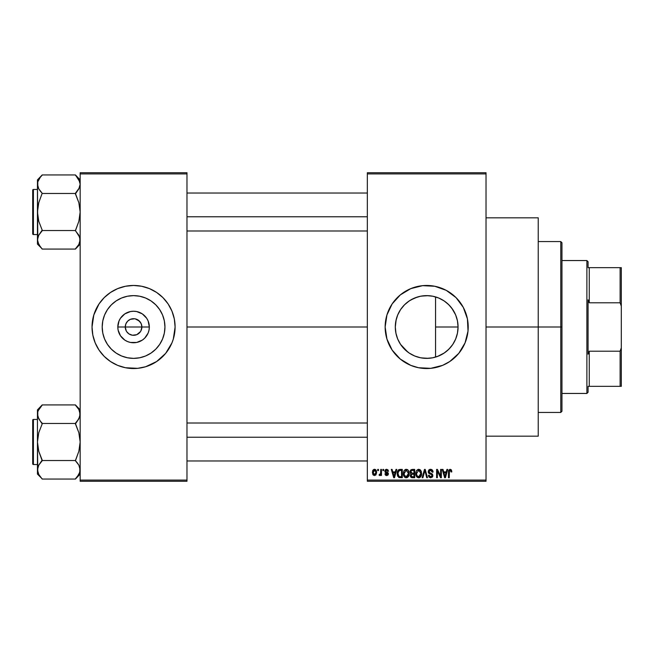 <?xml version="1.0" encoding="UTF-8"?>
<svg xmlns="http://www.w3.org/2000/svg" width="654" height="654" viewBox="0 0 654 654"><rect width="100%" height="100%" fill="white"/><g stroke="black" fill="none" stroke-linecap="round" stroke-linejoin="round"><path stroke-width="0.98" d="M126.296 331.014L125.266 327A8.306 8.306 0 0 0 133.571 335.306A8.306 8.306 0 0 0 141.877 327L149.325 327A15.761 15.761 0 0 1 133.571 342.761A15.761 15.761 0 0 1 117.81 327L141.877 327A8.306 8.306 0 0 1 133.571 335.306A8.306 8.306 0 0 1 125.266 327L125.895 323.82L127.693 321.122L130.391 319.324L134.65 318.768M131.945 335.15L128.952 333.908L126.663 331.619L128.952 333.908L132.394 335.224M132.885 335.281L136.751 334.676L132.484 335.232M140.839 322.986L138.182 320.092L135.19 318.85L139.441 321.122L141.239 323.82L141.877 327L140.839 331.014M164.947 327A31.376 31.376 0 0 1 133.571 358.376A31.376 31.376 0 0 1 102.196 327L102.792 320.877L104.583 314.991L107.477 309.571L111.384 304.813L116.134 300.914L121.562 298.011L127.448 296.229L133.571 295.624L139.686 296.229L145.572 298.011L151 300.914L155.758 304.813L159.658 309.571L162.56 314.991L164.342 320.877L164.947 327L164.342 333.123L162.56 339.009L159.658 344.429L155.758 349.187L151 353.086L145.572 355.989L139.686 357.771L133.571 358.376L127.448 357.771L121.562 355.989L116.134 353.086L111.384 349.187L107.477 344.429L104.583 339.009L102.792 333.123L102.196 327A31.376 31.376 0 0 1 133.571 295.624A31.376 31.376 0 0 1 164.947 327M93.833 339.074A41.537 41.537 0 0 0 95.198 342.892L99.032 350.078L104.199 356.373L110.493 361.531L117.671 365.373A41.537 41.537 0 0 0 156.617 361.556L165.675 353.348L171.945 342.892A41.537 41.537 0 0 0 173.31 339.074L175.1 327A41.537 41.537 0 0 1 133.571 368.537A41.537 41.537 0 0 1 92.034 327A41.537 41.537 0 0 0 92.827 335.077L95.198 342.892A41.537 41.537 0 0 0 107.182 359.079M92.835 335.126A41.537 41.537 0 0 0 93.816 339.034M107.256 359.136A41.537 41.537 0 0 0 110.461 361.515M156.674 361.515A41.537 41.537 0 0 0 159.878 359.136M159.952 359.079A41.537 41.537 0 0 0 171.937 342.9M173.318 339.034A41.537 41.537 0 0 0 174.299 335.126M457.547 321.343L458.062 327L457.645 332.06L458.062 327A31.376 31.376 0 0 1 426.686 358.376A31.376 31.376 0 0 1 395.302 327L395.981 333.483M452.364 345.026L453.435 343.391M446.608 351.239L450.205 347.764M437.518 356.446L444.344 352.931M426.114 358.367L421.045 357.869L428.362 358.335L431.983 357.926L427.201 358.376M414.464 355.899L415.167 356.185M405.079 349.751L407.851 352.097L400.567 344.388M397.722 339.074L400.461 344.233L404.098 348.778M465.076 342.851A41.537 41.537 0 0 0 468.215 327A41.537 41.537 0 0 1 426.686 368.537A41.537 41.537 0 0 1 385.149 327A41.537 41.537 0 0 0 388.296 342.851M388.329 342.933A41.537 41.537 0 0 0 392.138 350.062M392.147 350.078L400.33 359.103L410.786 365.373A41.537 41.537 0 0 0 449.731 361.556L458.789 353.348L465.051 342.892L468.019 331.071L467.422 318.899L463.31 307.421L456.051 297.627L446.265 290.368L434.787 286.264L422.615 285.667L410.786 288.627L400.33 294.897L392.147 303.922L386.939 314.942L385.149 327L386.939 339.058L392.147 350.078A41.537 41.537 0 0 0 400.297 359.071M400.371 359.136A41.537 41.537 0 0 0 403.583 361.515M449.789 361.515A41.537 41.537 0 0 0 452.993 359.136M453.075 359.071A41.537 41.537 0 0 0 461.209 350.086M461.225 350.062A41.537 41.537 0 0 0 465.035 342.933M486.02 327L538.234 327L538.234 217.823L538.234 327L486.02 327M186.97 327L367.344 327L186.97 327M92.034 327A41.537 41.537 0 0 1 133.571 285.463A41.537 41.537 0 0 1 175.1 327L174.307 318.899L171.945 311.108L168.103 303.922L162.936 297.627L156.641 292.469L149.464 288.627L141.673 286.264L133.571 285.463L125.47 286.264L117.671 288.627L110.493 292.469L104.199 297.627L99.032 303.922L93.824 314.942L92.034 327L92.835 335.101L92.239 331.071M140.479 331.619L136.751 334.676M440.256 355.286L439.374 355.694M443.085 353.749L440.289 355.269M448.693 349.367L444.622 352.743M451.791 345.811L449.682 348.337M457.195 334.3L456.001 338.167M455.225 340.031L454.456 341.592M457.645 332.06L457.538 332.673M395.801 332.575L395.302 327L395.907 320.877L397.697 314.991L400.591 309.571L404.499 304.813L409.249 300.914L414.677 298.011L420.563 296.229L426.686 295.624L432.801 296.229L438.687 298.011L444.115 300.914L448.865 304.813L452.772 309.571L455.666 314.991L457.457 320.877L458.062 327L435.556 327L435.556 357.092L433.373 357.656M397.207 337.75L396.161 334.268M398.629 341.061L397.918 339.532M400.542 344.356L398.646 341.077M414.088 355.735L409.723 353.397M408.807 352.784L407.851 352.097M420.113 357.681L417.514 357.002M432.515 357.828L432 357.918M367.344 172.73L486.02 172.73L367.344 172.73L367.344 173.915L486.02 173.915L486.02 480.085L367.344 480.085L367.344 172.73M367.344 481.27L486.02 481.27L486.02 172.73L486.02 173.915L367.344 173.915L367.344 480.085L486.02 480.085L486.02 481.27L367.344 481.27L367.344 480.085L367.344 481.27M377.701 469.4L377.701 470.594L378.462 470.594L378.462 469.4L377.701 469.4L378.462 469.4L377.701 469.4L377.701 470.594L378.462 470.594L378.462 469.4L378.462 470.594L377.701 470.594L377.701 469.4M382.884 469.4L382.884 470.594L383.636 470.594L383.636 469.4L382.884 469.4L383.636 469.4L382.884 469.4L382.884 470.594L383.636 470.594L383.636 469.4L383.636 470.594L382.884 470.594L382.884 469.4M396.005 469.4L395.351 471.886L392.743 471.886L392.089 469.4L391.296 469.4L393.708 477.706L394.501 477.706L396.798 469.4L396.005 469.4L396.798 469.4L396.005 469.4L395.351 471.886L392.743 471.886L392.089 469.4L391.296 469.4L393.708 477.706L394.501 477.706L396.798 469.4L394.501 477.706L393.708 477.706L391.296 469.4L392.089 469.4M408.464 470.602L407.262 469.49L405.644 469.376L404.319 470.3L403.469 472.384L404.213 476.676L405.578 477.714L407.287 477.608L409.085 474.91L408.464 470.602L406.289 469.294L404.131 470.561L403.379 473.545C403.248 475.85 404.221 477.273 406.289 477.821C408.398 477.256 409.371 475.801 409.208 473.447L408.464 470.602M420.865 470.602L419.664 469.49L418.053 469.376L416.533 470.561L415.821 472.768L415.919 474.976L416.876 476.995L418.511 477.812L420.072 477.387L421.585 474.183L420.865 470.602L418.699 469.294L416.533 470.561L415.789 473.545C415.658 475.85 416.623 477.273 418.691 477.821C420.8 477.256 421.773 475.801 421.609 473.447L420.865 470.602M430.545 469.294L428.836 469.964L428.19 471.706L428.836 473.349L431.959 474.861L431.885 476.251L430.937 476.831L429.735 476.578L429.163 475.229L428.411 475.335L428.999 477.093L430.684 477.821L432.523 476.815L432.703 474.722L431.975 473.741L429.302 472.605L429.049 471.109L430.847 470.3L431.804 470.831L432.294 472.204L433.046 472.098L432.408 470.128L430.545 469.294L428.19 471.706L429.343 473.684L431.836 474.665L432.073 475.515L430.659 476.848L429.163 475.229L428.411 475.335L430.684 477.821L432.834 475.54L428.95 471.689L430.479 470.267L432.294 472.204L433.046 472.098L430.545 469.294M446.927 469.4L446.273 471.886L443.665 471.886L443.011 469.4L442.218 469.4L444.63 477.706L445.423 477.706L447.72 469.4L446.927 469.4L447.72 469.4L446.927 469.4L446.273 471.886L443.665 471.886L443.011 469.4L442.218 469.4L444.63 477.706L445.423 477.706L447.72 469.4L445.423 477.706L444.63 477.706L442.218 469.4L443.011 469.4M410.786 365.373L418.576 367.736L430.757 368.333L442.578 365.373L449.756 361.531M451.366 469.883L449.952 469.31L448.742 470.251L448.472 477.706L449.233 477.706L449.453 470.643L450.541 470.373L451.064 471.992L451.816 471.886L451.44 469.989L450.189 469.294L448.472 472.074L448.472 477.706L449.233 477.706L449.339 470.896L450.148 470.267L451.064 471.992L451.816 471.886L451.366 469.883L450.189 469.294M440.6 469.4L440.6 476.055L437.42 469.4L436.61 469.4L436.61 477.706L437.363 477.706L437.363 471.052L440.551 477.706L441.352 477.706L441.352 469.4L440.6 469.4L441.352 469.4L440.6 469.4L440.6 476.055L437.42 469.4L436.61 469.4L436.61 477.706L437.363 477.706L437.363 471.052L440.551 477.706L441.352 477.706L441.352 469.4L441.352 477.706L440.551 477.706M424.577 471.681L422.909 477.706L422.116 477.706L424.487 469.4L422.116 477.706L422.909 477.706L424.904 470.373L426.686 477.706L427.463 477.706L425.223 469.4L424.487 469.4L425.223 469.4L424.487 469.4L422.116 477.706L422.909 477.706L424.904 470.373L426.686 477.706L427.463 477.706L425.223 469.4L427.463 477.706L426.686 477.706L425.198 471.681M412.372 469.4L410.99 469.727L410.197 470.896L410.287 473.022L411.096 473.88L410.328 475.123L410.418 476.439L411.538 477.6L414.71 477.706L414.71 469.4L412.372 469.4L414.71 469.4L412.372 469.4L410.066 471.845L411.096 473.88L410.287 475.621L412.363 477.706L414.71 477.706L414.71 469.4L414.71 477.706L412.363 477.706M400.084 469.4L398.703 469.727L397.779 470.798L397.419 475.393L398.858 477.502L402.3 477.706L402.3 469.4L400.084 469.4C397.984 469.842 397.035 471.24 397.231 473.602L398.989 477.559L402.3 477.706L402.3 469.4L402.3 477.706M386.653 469.294L385.296 469.85L384.822 471.248L385.263 472.531L387.569 473.676L386.825 474.681L384.936 473.823L385.427 475.082L386.686 475.556L387.928 475.082L388.353 473.471L387.822 472.556L385.77 471.64L385.647 470.716L386.825 470.177L387.74 471.346L388.492 471.24L387.977 469.858L386.653 469.294L384.822 471.248L387.626 473.954L386.653 474.69L385.688 473.717L384.936 473.823L386.686 475.556L388.386 473.831L385.582 471.093L386.596 470.161L387.74 471.346L388.492 471.24L386.465 469.302M380.726 469.4L380.587 473.766L379.32 474.363L379.107 475.229L380.007 475.523L380.726 474.477L380.726 475.442L381.478 475.442L381.478 469.4L380.726 469.4L381.478 469.4L380.726 469.4L380.587 473.766L379.32 474.363L379.107 475.229L379.827 475.556L380.726 474.477L380.726 475.442L381.478 475.442L381.478 469.4L381.478 475.442L380.726 475.442M374.521 469.294L373.115 469.956L372.42 472.221L372.845 474.502L374.521 475.556L375.911 474.91L376.622 472.687L376.214 470.373L374.521 469.294L372.42 472.482L374.521 475.556L376.622 472.425L374.521 469.294M427.201 295.624L432.515 296.172M433.373 296.344L437.526 297.554M420.735 296.197L426.114 295.633M415.159 297.815L420.121 296.319M417.514 296.99L410.859 299.908L414.464 298.101M407.875 301.886L408.807 301.208M409.723 300.603L410.843 299.916M405.096 304.224L404.09 305.23M397.918 314.468L400.55 309.636M395.981 320.517L397.534 315.383M396.161 319.732L395.302 327A31.376 31.376 0 0 1 426.686 295.624A31.376 31.376 0 0 1 458.062 327L457.457 333.123L455.666 339.009L452.772 344.429L448.865 349.187L444.115 353.086L438.687 355.989L432.801 357.771L426.686 358.376L420.563 357.771L414.677 355.989L409.249 353.086L404.499 349.187L400.591 344.429L397.697 339.009L395.907 333.123L395.302 327L395.801 321.425M456.001 315.825L457.187 319.667M453.451 310.625L455.233 313.985M449.666 305.647L452.355 308.966M444.336 301.061L448.693 304.641M439.365 298.306L443.118 300.268M435.556 357.092L435.556 296.908L435.556 327L458.062 327L457.473 320.951M141.877 327L125.266 327A8.306 8.306 0 0 1 133.571 318.694A8.306 8.306 0 0 1 141.877 327A8.306 8.306 0 0 0 133.571 318.694A8.306 8.306 0 0 0 125.266 327L117.81 327L119.012 320.967L120.467 318.245L124.816 313.895L130.498 311.541L133.571 311.239L136.645 311.541L142.327 313.895L146.676 318.245L148.131 320.967L149.325 327L149.022 330.074L148.131 333.033L144.714 338.143L142.327 340.105L136.645 342.459L130.498 342.459L127.538 341.56L124.816 340.105L120.467 335.755L118.112 330.074L117.81 327A15.761 15.761 0 0 1 133.571 311.239A15.761 15.761 0 0 1 149.325 327L141.877 327M80.164 481.27L186.97 481.27L186.97 480.085L80.164 480.085L80.164 173.915L186.97 173.915L186.97 480.085L186.97 172.73L80.164 172.73L186.97 172.73L186.97 173.915L80.164 173.915L80.164 172.73L80.164 480.085L186.97 480.085L186.97 481.27L80.164 481.27L80.164 480.085L80.164 481.27M117.671 365.373L125.47 367.736L137.642 368.333L145.629 366.747L156.641 361.531M171.945 342.892L173.318 339.058M538.234 436.177L538.234 327L538.234 436.177L486.02 436.177M388.296 311.149A41.537 41.537 0 0 0 385.149 327A41.537 41.537 0 0 1 426.686 285.463A41.537 41.537 0 0 1 468.215 327A41.537 41.537 0 0 0 465.076 311.149M465.035 311.067A41.537 41.537 0 0 0 461.225 303.938M461.209 303.914A41.537 41.537 0 0 0 453.075 294.929M452.993 294.864A41.537 41.537 0 0 0 449.789 292.485M442.578 288.627A41.537 41.537 0 0 0 403.632 292.444M403.583 292.485A41.537 41.537 0 0 0 400.371 294.864M400.297 294.929A41.537 41.537 0 0 0 392.155 303.914M392.138 303.938A41.537 41.537 0 0 0 388.329 311.067M456.051 297.627L453.034 294.897M434.787 286.264L433.512 286.027M397.313 356.373L400.33 359.103M418.576 367.736L419.852 367.973M398.654 312.906L397.714 314.942M397.665 315.056L397.207 316.242M410.859 299.908L407.859 301.895M414.669 298.011L414.096 298.257M431.983 296.074L428.354 295.665L421.045 296.131M444.597 301.241L440.265 298.714M450.197 306.227L446.608 302.761M455.642 314.917L451.783 308.173M457.44 320.787L455.707 315.081M175.1 327A41.537 41.537 0 0 0 174.307 318.923L174.904 322.929M174.299 318.874A41.537 41.537 0 0 0 173.318 314.966M173.31 314.926A41.537 41.537 0 0 0 171.945 311.108M171.937 311.1A41.537 41.537 0 0 0 159.952 294.921M159.878 294.864A41.537 41.537 0 0 0 156.674 292.485M149.464 288.627A41.537 41.537 0 0 0 110.526 292.444M110.461 292.485A41.537 41.537 0 0 0 107.256 294.864M107.182 294.921A41.537 41.537 0 0 0 93.833 314.926M93.816 314.966A41.537 41.537 0 0 0 92.835 318.874M162.936 297.627L159.919 294.897M104.199 356.373L107.223 359.103M160.14 310.307L159.666 309.579M151 300.914L145.572 298.011M116.878 300.431L116.142 300.905M107.477 309.571L104.583 314.991M107.003 343.693L107.477 344.421M116.134 353.086L121.562 355.989M150.257 353.569L150.992 353.095M159.658 344.429L162.56 339.009M126.663 322.381L126.296 322.986M134.258 318.719L130.391 319.324M135.19 318.85L134.74 318.776M451.816 471.886L451.047 471.722M450.418 470.316L450.009 470.275M450.214 470.267L449.339 470.896L449.233 472.008L449.339 470.896L450.148 470.267L449.339 470.896M449.249 471.444L449.233 472.008M449.233 477.706L448.472 477.706L448.472 472.074M448.481 471.845L448.521 471.15M448.603 470.692L448.742 470.251M444.859 476.357L443.919 472.858L446.02 472.858L444.965 476.848L445.317 475.27L444.965 476.848L444.54 475.139L444.916 476.603M437.363 477.706L436.61 477.706L436.61 469.4L437.42 469.4M431.076 469.343L432.024 469.752M433.005 471.567L432.801 470.782M432.899 471.06L432.997 471.501M433.038 471.836L432.294 472.204L431.804 470.839M430.855 470.3L430.193 470.283M429.384 470.627L429.008 471.248M428.967 471.403L429.098 472.335M430.185 473.055L429.572 472.801M431.975 473.749L432.457 474.232M432.801 475.981L432.703 476.406M432.695 476.439L432.269 477.167M428.55 476.259L428.452 475.81M428.411 475.335L429.163 475.229L429.662 476.504M430.365 476.823L430.929 476.831M432.065 475.703L431.836 474.665L430.446 474.06M432.065 475.286L431.836 474.665L429.343 473.684M432.073 475.515L431.836 474.665L432.073 475.515M428.46 472.875L428.256 472.302M428.55 470.34L429.555 469.466M429.621 469.441L430.07 469.327M421.184 471.199L421.438 471.935M421.585 474.191L421.487 474.918M420.612 476.897L418.691 477.821M417.653 477.584L416.614 476.676M415.821 472.777L415.944 472.024M416.729 470.3L418.372 469.319M419.966 469.654L420.473 470.079M419.059 477.796L419.688 477.608M418.225 476.782L417.154 475.998M417.906 470.455L418.568 470.275M419.999 470.831L418.707 470.267L420.857 473.431L420.162 476.12L420.857 473.431L418.691 476.848L416.86 475.45L416.541 473.57L418.707 470.267L419.754 470.61M419.754 476.513L418.969 476.831M417.146 475.989L418.086 476.733M416.541 473.57L416.614 474.534L416.541 473.57M420.857 473.431L420.833 472.899L420.857 473.431M420.62 471.836L420.833 472.899M411.946 477.69L411.538 477.608M411.088 477.379L410.598 476.823M410.843 473.725L410.287 473.022M411.382 470.569L410.835 471.632L411.391 470.569M412.331 476.733L411.039 475.483L411.742 474.338L412.535 474.256L413.949 474.256L413.949 476.741L412.298 476.733M411.742 474.338L412.535 474.256L411.742 474.338L411.064 475.777L411.579 474.412M412.347 470.373L413.949 470.373L413.949 473.283L412.461 473.283L410.826 471.836L411.57 470.479L413.949 470.373L413.949 473.283L412.461 473.283M411.268 472.981L410.843 472.147M412.535 474.256L413.949 474.256L413.949 476.741L412.641 476.741M408.775 471.199L409.036 471.967M409.175 474.183L409.085 474.91M405.243 477.575L404.695 477.216M403.992 476.325L404.336 476.84M404.033 470.733L405.644 469.376M407.565 469.654L408.063 470.079M406.845 476.766L404.458 475.45L404.131 473.57L406.298 470.267L408.448 473.431L408.251 475.115L407.565 476.333L408.448 473.431L406.281 476.848L404.458 475.45L406.559 476.831M405.496 470.455L406.159 470.275M404.131 473.57L404.344 471.943L404.131 473.57M408.448 473.431L408.431 472.899L408.448 473.431M408.21 471.836L408.431 472.899M397.787 476.39L397.419 475.384M397.297 474.747L397.248 474.191M397.256 472.948L397.346 472.172M398.417 469.924L399.365 469.474M398.18 475.27L398.041 474.551M398.76 470.806L397.984 473.61L398.286 471.583L400.191 470.373L401.548 470.373L401.548 476.741L399.128 476.578L397.984 473.61L398.18 471.926M398.286 471.583L398.899 470.692M399.741 470.398L401.548 470.373L401.548 476.741L400.207 476.741M398 473.095L398.024 474.444M398.564 471.044L399.071 470.586M393.994 476.603L394.395 475.27L394.051 476.848L392.997 472.858L395.098 472.858L393.904 476.21M393.741 475.564L392.997 472.858L395.098 472.858L394.288 475.662M388.492 471.24L387.642 470.896M386.71 470.161L386.203 470.21M386.4 470.169L385.582 471.093L386.514 471.975L385.582 471.093L385.77 471.64M387.683 472.458L388.255 473.136M388.362 474.158L388.092 474.869M387.021 475.532L386.007 475.442M384.936 473.823L385.713 473.905M385.688 473.717L386.996 474.657M386.653 474.69L387.626 473.954L386.743 473.185M387.609 474.125L386.522 473.112M385.402 472.646L384.822 471.248M385.075 470.161L385.909 469.425M380.726 474.477L379.827 475.556L379.107 475.229L379.32 474.363L380.464 474.068L380.726 472.531M379.827 475.556L379.107 475.229L379.827 475.556M379.32 474.363L380.587 473.766L379.974 474.461M375.053 469.368L375.559 469.621M375.911 469.948L376.32 470.61M376.32 470.618L376.622 472.425M373.532 475.254L372.984 474.714M372.592 470.97L372.903 470.251M373.679 469.498L374.252 469.31M375.87 472.425L374.636 474.681L373.189 472.793L374.505 470.161L375.862 472.057L375.453 474.166L375.87 472.425M375.813 471.657L375.682 471.125M375.625 470.986L375.862 472.057M444.655 475.564L443.919 472.858L446.02 472.858L445.211 475.662M399.937 476.733L399.259 476.627M560.78 327L560.78 412.445L560.78 327L538.234 327L560.78 327L560.78 241.555L560.78 327L561.966 327L560.78 327M561.966 411.252L561.966 327L561.966 411.252L560.78 412.445L538.234 412.445M561.966 242.748L561.966 327L561.966 242.748L560.78 241.555L538.234 241.555M79.821 242.184L78.856 244.449L75.423 248.863L78.848 244.473L75.423 249.084L42.191 249.084L40.278 246.705L37.793 242.184L37.45 239.814L38.758 235.178L42.191 230.102L38.766 221.305L37.45 212.01L38.766 202.699L42.191 193.249L38.774 188.875L37.45 184.207L37.793 186.562L37.785 181.869L40.27 177.324L37.793 181.853M79.363 187.829L75.423 193.249L77.335 191.091L75.423 193.919L78.848 202.715L80.164 212.01L78.848 221.322L75.423 230.764L78.84 235.146L80.164 239.814L78.856 244.449L75.423 248.863L80.164 244.114L75.423 249.084L42.191 249.084L38.774 244.482L37.45 239.814L38.774 244.482M37.45 184.199L37.45 244.114L37.785 237.476L38.758 235.178L42.191 230.764L40.27 232.93M38.243 180.61L37.793 181.828L38.234 180.618M42.191 175.158L40.278 177.316L42.191 174.937L75.423 174.937L42.191 174.937L37.45 179.907L42.191 175.158M33.411 234.557A0.711 0.711 0 0 1 32.7 233.846L32.7 190.175A0.711 0.711 0 0 1 33.411 189.464L37.45 189.464L33.411 189.464L33.411 234.557L37.45 234.557L33.411 234.557L33.411 189.464A0.711 0.711 0 0 0 32.7 190.175L32.7 233.846A0.711 0.711 0 0 0 33.411 234.557M80.164 179.907L75.423 174.937L79.821 181.828L80.164 184.207L79.821 181.828L80.164 184.207L78.848 188.859M75.423 193.249L77.335 191.091L75.423 193.47L42.191 193.47L75.423 193.47L78.848 202.715L80.164 212.01L78.848 221.322L75.423 230.543L42.191 230.543L75.423 230.543L79.821 237.443L79.829 242.152L79.829 237.476M38.259 236.184L37.45 239.814L37.45 244.114L42.191 248.863M42.191 230.764L40.278 232.922L42.191 230.102L38.766 221.305L37.45 212.01L38.766 202.699L42.191 193.249L38.774 188.875L37.793 186.578L37.45 179.907L37.785 237.476M37.45 184.207L37.785 181.869L37.785 186.545M40.164 190.943L38.766 188.859M79.821 186.578L80.164 184.207L79.829 186.545L80.164 184.207L78.84 179.539L79.821 181.828M75.423 175.158L78.84 179.539M79.322 180.488L78.823 179.515M77.335 191.091L78.84 188.875L77.344 191.091M186.97 216.768L367.344 216.768L186.97 216.768M367.344 437.232L186.97 437.232L367.344 437.232M586.883 260.545L588.069 261.731L588.069 267.666L588.069 261.731L586.883 260.545L561.966 260.545L586.883 260.545L586.883 393.455L561.966 393.455L586.883 393.455L586.883 260.545M588.069 392.269L586.883 393.455L588.069 392.269L588.069 386.334L588.069 392.269M588.069 299.81L588.069 354.19L588.069 299.81L589.262 302.794L589.262 267.666L588.069 267.666L589.262 267.666L589.262 302.794L620.115 302.794L621.3 306.137L621.3 347.863L620.115 351.206L589.262 351.206L588.069 354.19L589.262 351.206L589.262 386.334L589.262 351.206L620.115 351.206L620.115 386.334L621.3 386.334L621.3 347.863L621.3 386.334L620.115 386.334L620.115 351.206L621.3 347.863L621.3 267.666L589.262 267.666L620.115 267.666L620.115 302.794L620.115 267.666L621.3 267.666L621.3 306.137L620.115 302.794L589.262 302.794L588.069 299.81M588.069 386.334L620.115 386.334L588.069 386.334M32.7 190.592L32.7 191.835M32.7 232.186L32.7 233.429M75.423 230.764L78.84 235.146M79.379 236.225L79.821 237.443M40.278 232.922L38.774 235.146M80.164 184.207L79.829 181.869M42.191 193.249L40.278 191.091M38.234 187.788L37.793 186.578M38.3 180.488L38.758 179.564M78.856 179.564L79.314 180.488M79.314 243.533L78.856 244.449M79.821 472.172L77.344 476.676L78.848 474.452L75.423 478.842L78.848 474.452L79.829 472.131L79.821 467.438L80.164 469.793L79.371 473.39L79.821 472.172M80.164 469.801L79.829 472.131M38.758 474.436L42.191 479.063L75.423 479.063L80.164 474.093L75.423 479.063L42.191 479.063L38.774 474.461L37.45 469.793L37.785 467.455L38.758 465.158L42.191 460.751L38.766 451.285L37.45 441.99L38.766 432.678L42.191 423.898L38.774 418.854L37.45 414.186L37.793 416.541L37.785 411.848L38.758 409.551L42.191 405.137L38.774 409.518L42.191 404.916L75.423 404.916L42.191 404.916L37.45 409.886L42.191 405.137L38.243 410.589M33.411 464.536A0.711 0.711 0 0 1 32.7 463.825L32.7 420.154A0.711 0.711 0 0 1 33.411 419.443L37.45 419.443L33.411 419.443L33.411 464.536L37.45 464.536L33.411 464.536L33.411 419.443A0.711 0.711 0 0 0 32.7 420.154L32.7 463.825A0.711 0.711 0 0 0 33.411 464.536M80.164 409.886L75.423 404.916L78.84 409.518L80.164 414.186L78.856 418.822L75.423 423.236L78.848 418.846L75.423 423.457L42.191 423.457L75.423 423.457L78.848 432.695L80.164 441.99L78.848 451.301L75.423 460.53L42.191 460.53L75.423 460.53L78.84 465.125L80.164 469.793L79.829 467.455M79.363 417.816L80.164 414.186L79.821 411.816L79.829 416.524L77.344 421.07M38.234 410.598L37.793 411.816M75.423 423.236L77.335 421.078L75.423 423.898L78.848 432.695L80.164 441.99L78.848 451.301L75.423 460.751L78.84 465.125L80.164 469.793M42.191 460.751L38.766 465.141L42.191 460.081L38.766 451.285L37.45 441.99L37.793 472.155M38.259 466.171L37.793 467.438M42.191 423.236L40.278 421.078L42.191 423.898L38.766 432.678L37.45 441.99L37.45 409.886L37.45 469.793L38.774 465.141M37.793 472.172L38.774 474.461L37.45 469.793L37.45 474.093L42.191 478.842M38.766 418.846L40.278 421.078L37.793 416.557L37.785 411.848L37.785 416.524M40.278 462.909L38.774 465.125L40.278 462.909M78.84 409.518L79.829 411.848L78.84 409.518L75.423 405.137M80.164 414.186L79.829 411.848L79.829 416.524M77.45 463.057L78.848 465.141M32.7 420.571L32.7 421.814M32.7 462.165L32.7 463.408M75.423 460.751L77.344 462.909M79.379 466.212L79.821 467.422M77.335 421.078L78.84 418.854M38.234 417.775L37.793 416.557M38.3 410.467L38.758 409.551M79.314 473.512L78.856 474.436M486.02 217.823L538.234 217.823M186.97 193.02L367.344 193.02M186.97 230.993L367.344 230.993M367.344 460.98L186.97 460.98M367.344 423.007L186.97 423.007"/></g></svg>
